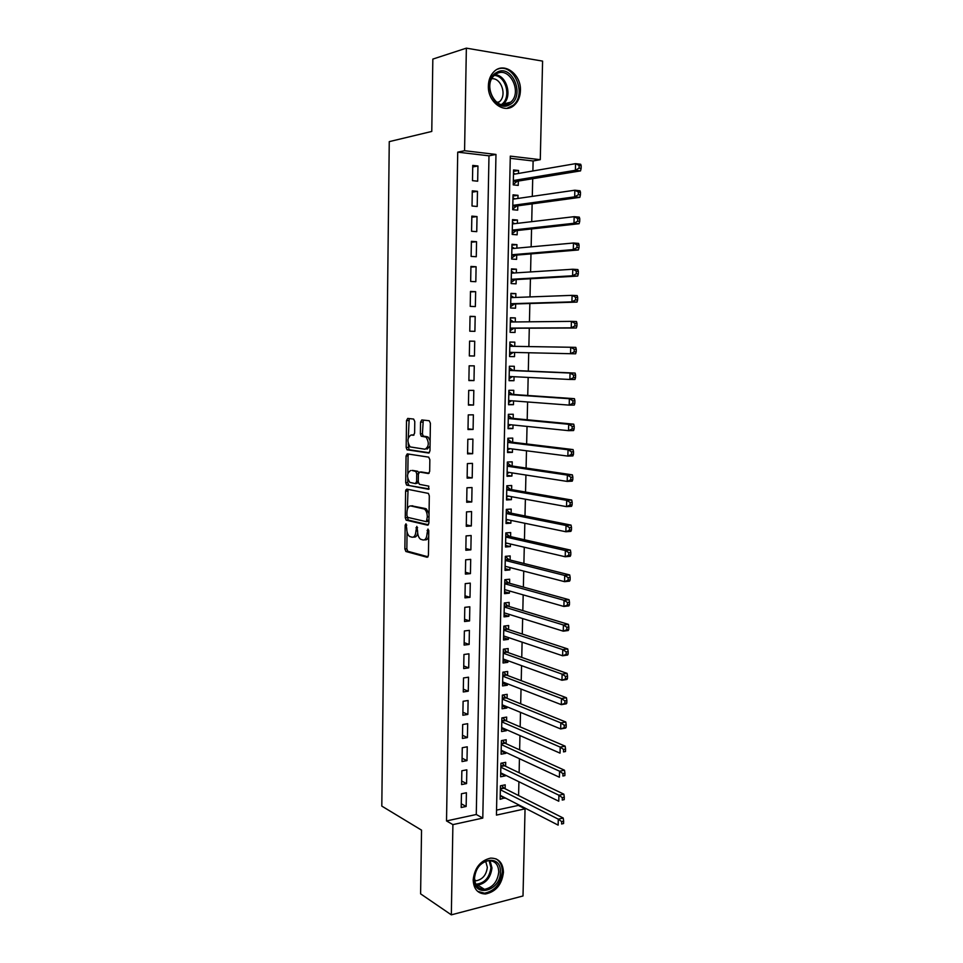 <?xml version="1.0" encoding="UTF-8"?>
<svg xmlns="http://www.w3.org/2000/svg" width="963" height="963" viewBox="0 0 963 963"><rect width="100%" height="100%" fill="white"/><g stroke="black" fill="none" stroke-linecap="round" stroke-linejoin="round"><path stroke-width="1.44" d="M405.989 523.812L405.17 525.184L404.857 548.97L405.977 551.522L427.187 557.288L428.427 555.326L428.788 530.854L427.969 529.036L427.042 533.61C426.741 538.016 425.417 540.147 423.082 540.002L420.554 539.22C418.664 537.751 417.677 535.115 417.593 531.311L416.835 526.388L415.944 530.902C415.643 535.259 414.367 537.366 412.092 537.222L409.636 536.475C407.794 535.031 406.819 532.431 406.735 528.663L405.989 523.812M520.429 90.654C520.189 96.782 518.19 101.584 514.411 105.087C504.684 114.633 487.519 102.174 488.373 85.767C488.578 79.809 490.48 75.078 494.067 71.575C503.986 61.403 521.416 74.32 520.429 90.654M503.444 872.285C501.904 884.552 495.933 891.774 485.533 893.977C477.744 893.76 473.615 889.042 473.17 879.821C474.639 867.771 480.453 860.537 490.6 858.117C498.714 858.117 502.999 862.836 503.444 872.285M414.776 421.493L413.621 419.061L407.71 418.424L406.518 420.59L406.169 447.458L407 449.781L428.728 453.031L429.98 450.877L430.389 423.214L429.197 420.735L421.794 419.94L420.554 422.131L420.386 433.844L421.228 436.191L426.103 437.142C429.317 442.631 428.956 446.663 425.032 449.24L410.106 446.904C406.976 441.56 407.301 437.587 411.081 434.987L413.404 435.276L414.62 433.133L414.776 421.493M451.334 914.85L420.602 893.845L421.541 830.154L381.805 806.103L389.257 141.633L431.773 131.437L432.832 59.092L466.357 48.15L542.59 61.102L540.279 159.677L510.294 156.126L496.439 815.095L525.052 808.848L523.005 895.975L451.334 914.85L452.899 824.617L482.788 818.081L495.969 154.441L464.575 150.722L466.357 48.15M446.519 820.933L476.276 814.493L488.987 155.813L457.726 152.154L446.519 820.933L452.899 824.617M457.726 152.154L464.575 150.722M406.783 489.132L405.604 491.166L405.267 517.721L406.157 520.14L427.656 525.196L428.908 523.174L429.305 495.849L428.415 493.405L406.783 489.132M405.712 482.692L406.061 455.981L407.241 453.886L428.667 457.124L429.847 459.64L429.679 471.425L428.415 473.543L419.615 472.039L418.387 474.133L418.279 481.825L419.435 484.341L428.8 486.134L428.547 489.3L406.579 485.063L405.712 482.692L407.71 482.595L407.758 478.767M518.491 173.448L518.551 170.499L513.532 171.378M518.551 170.499L513.568 169.945L513.243 184.884L518.226 185.402L518.323 181.068M517.938 198.45L518.01 195.32L513.014 196.055M518.01 195.32L513.038 194.827L512.713 209.705L517.685 210.163L517.781 205.841M517.396 223.356L517.468 220.033L512.485 220.635M517.468 220.033L512.509 219.612L512.196 234.43L517.155 234.816L517.251 230.506M516.866 248.153L516.938 244.65L511.967 245.12M516.938 244.65L511.979 244.289L511.666 259.047L516.613 259.372L516.71 255.087M516.324 272.842L516.409 269.171L511.437 269.508M516.409 269.171L511.461 268.87L511.148 283.579L516.084 283.832L516.18 279.559M515.795 297.447L515.879 293.595L510.92 293.799M515.879 293.595L510.932 293.354L510.619 308.004L515.554 308.196L515.65 303.947M515.265 321.943L515.349 317.91L510.414 317.995M515.349 317.91L510.414 317.742L510.101 332.331L515.036 332.464L515.121 328.227M514.724 346.355L514.82 342.142L509.896 342.082M514.603 352.434L514.507 356.635L509.583 356.503M514.073 376.714L513.977 380.71L509.078 380.445M514.206 370.49L514.302 366.277L509.379 366.229L509.078 380.698L513.977 380.71M513.544 400.897L513.46 404.689L508.572 404.291M513.688 394.505L513.773 390.304L508.873 390.316L508.56 404.737L513.46 404.689M513.026 424.984L512.942 428.571L508.067 428.054M513.159 418.424L513.255 414.246L508.356 414.319L508.055 428.679L512.942 428.571M512.497 448.987L512.424 452.357L507.561 451.719M512.641 442.258L512.737 438.093L507.85 438.225L507.537 452.526L512.424 452.357M511.979 472.881L511.907 476.059L507.056 475.289M512.135 465.996L512.22 461.843L507.345 462.035L507.032 476.276L511.907 476.059M511.461 496.679L511.401 499.653L506.55 498.762M511.618 489.637L511.702 485.508L506.839 485.749L506.526 499.941L511.401 499.653M510.944 520.393L510.884 523.174L506.057 522.151M511.1 513.183L511.197 509.078L506.333 509.379L506.032 523.511L510.884 523.174M510.438 544.011L510.378 546.587L505.563 545.455M510.595 536.644L510.679 532.551L505.828 532.912L505.527 546.984L510.378 546.587M509.921 567.532L509.872 569.915L505.069 568.664M510.089 560.009L510.173 555.928L505.334 556.349L505.033 570.373L509.872 569.915M509.415 590.957L509.367 593.148L504.576 591.776M509.583 583.289L509.668 579.22L504.829 579.702L504.528 593.665L509.367 593.148M508.909 614.298L508.861 616.296L504.082 614.803M509.078 606.473L509.162 602.417L504.335 602.958L504.034 616.874L508.861 616.296M508.404 637.542L508.368 639.36L503.589 637.747M508.572 629.573L508.669 625.529L503.842 626.119L503.541 639.986L508.368 639.36M507.898 660.702L507.862 662.327L503.107 660.594M508.079 652.577L508.163 648.556L503.348 649.206L503.059 663.001L507.862 662.327M507.405 683.766L507.369 685.199L502.626 683.357M507.585 675.484L507.67 671.488L502.855 672.186L502.566 685.933L507.369 685.199M506.899 706.746L506.875 707.998L502.132 706.035M507.08 698.319L507.176 694.335L502.373 695.081L502.084 708.78L506.875 707.998M506.406 729.641L506.382 730.7L501.651 728.618M506.586 721.058L506.67 717.086L501.879 717.892L501.591 731.543L506.382 730.7M505.912 752.44L505.888 753.307L501.181 751.128M506.093 743.713L506.189 739.753L501.398 740.619L501.109 754.21L505.888 753.307M505.419 775.143L505.394 775.841L500.7 773.542M505.611 766.283L505.695 762.335L500.916 763.25L500.628 776.792L505.394 775.841M461.446 793.765L461.193 807.512L466.152 806.464L466.405 792.754L461.446 793.765M461.855 770.773L461.602 784.58L466.574 783.593L466.826 769.822L461.855 770.773M462.276 747.709L462.023 761.564L466.995 760.626L467.248 746.807L462.276 747.709M462.685 724.537L462.433 738.452L467.416 737.574L467.669 723.695L462.685 724.537M463.107 701.281L462.854 715.256L467.849 714.426L468.102 700.498L463.107 701.281M463.528 677.94L463.275 691.964L468.271 691.193L468.536 677.206L463.528 677.94M463.949 654.503L463.697 668.575L468.704 667.865L468.957 653.829L463.949 654.503M464.371 630.97L464.118 645.102L469.137 644.452L469.39 630.356L464.371 630.97M464.792 607.34L464.539 621.532L469.571 620.93L469.824 606.786L464.792 607.34M465.225 583.626L464.973 597.867L470.004 597.325L470.269 583.121L465.225 583.626M465.659 559.804L465.394 574.104L470.438 573.635L470.702 559.371L465.659 559.804M466.08 535.897L465.827 550.258L470.871 549.837L471.136 535.512L466.08 535.897M466.513 511.895L466.261 526.304L471.316 525.954L471.581 511.57L466.513 511.895M405.712 490.275L407.626 490.649M466.947 487.784L466.694 502.265L471.762 501.964L472.026 487.531L466.947 487.784M467.38 463.588L467.127 478.117L472.207 477.889L472.472 463.384L467.38 463.588M467.825 439.284L467.561 453.874L472.652 453.705L472.917 439.152L467.825 439.284M468.259 414.897L467.994 429.546L473.098 429.438L473.363 414.824L468.259 414.897M468.704 390.4L468.439 405.11L473.543 405.062L473.82 390.388L468.704 390.4M469.15 365.808L468.885 380.578L474.001 380.59L474.265 365.856L469.15 365.808M469.595 341.107L469.33 355.937L474.446 356.021L474.723 341.227L469.595 341.107M470.04 316.321L469.775 331.212L474.903 331.344L475.18 316.502L470.04 316.321M470.486 291.428L470.221 306.366L475.361 306.583L475.638 291.669L470.486 291.428M470.931 266.426L470.666 281.437L475.818 281.714L476.095 266.739L470.931 266.426M471.389 241.328L471.112 256.399L476.276 256.736L476.553 241.701L471.389 241.328M471.846 216.121L471.569 231.252L476.745 231.662L477.022 216.567L471.846 216.121M472.291 190.818L472.026 206.01L477.203 206.479L477.479 191.324L472.291 190.818M477.672 181.2L477.949 165.985L472.749 165.407L472.484 180.659L477.672 181.2M496.535 810.124L518.371 805.405L518.383 804.683M518.588 795.546L518.913 781.739M519.117 772.747L519.43 758.7M519.635 749.852L519.96 735.576M520.164 726.872L520.489 712.355M520.694 703.809L521.031 689.051M521.224 680.648L521.561 665.65M521.753 657.392L522.102 642.152M522.283 634.051L522.644 618.559M522.825 610.614L523.186 594.881M523.366 587.093L523.728 571.107M523.896 563.475L524.269 547.225M524.45 539.762L524.823 523.258M524.991 515.951L525.377 499.195M525.533 492.045L525.93 475.036M526.087 468.042L526.484 450.78M526.641 443.955L527.038 426.416M527.194 419.76L527.604 401.968M527.748 395.468L528.157 377.412M528.302 371.092L528.723 352.759M528.868 346.584L529.289 328.178M529.433 321.798L529.855 303.514M529.999 296.917L530.42 278.752M530.577 271.939L530.986 253.895M531.143 246.853L531.552 228.941M531.72 221.671L532.13 203.879M532.298 196.368L532.708 178.709M532.888 170.981L533.117 160.977L510.246 158.305M505.118 788.757L505.202 784.833L500.435 785.808L500.146 799.29L504.925 797.773M514.507 356.635L509.583 356.563L509.896 342.034L514.82 342.142M405.832 489.914L407.818 489.818M533.117 160.977L540.279 159.677M518.371 805.405L525.052 808.848M476.276 814.493L482.788 818.081M488.987 155.813L495.969 154.441M504.913 798.291L500.218 795.871M466.152 806.464L461.265 803.792M466.574 783.593L461.674 781.041M466.995 760.626L462.084 758.206M467.416 737.574L462.493 735.275M467.849 714.426L462.914 712.259M468.271 691.193L463.323 689.147M468.704 667.865L463.745 665.951M469.137 644.452L464.166 642.658M469.571 620.93L464.587 619.281M470.004 597.325L465.009 595.808M470.438 573.635L465.43 572.239M470.871 549.837L465.851 548.585M471.316 525.954L466.285 524.823M471.762 501.964L466.718 500.977M472.207 477.889L467.139 477.034M472.652 453.705L467.573 452.995M473.098 429.438L468.006 428.86M473.543 405.062L468.451 404.629M474.001 380.59L468.885 380.301M474.723 341.227L469.595 341.167M474.446 356.021L469.33 355.877M475.18 316.502L470.028 316.586M475.638 291.669L470.474 291.897M476.095 266.739L470.919 267.112M476.553 241.701L471.376 242.231M477.022 216.567L471.822 217.241M477.479 191.324L472.267 192.155M477.949 165.985L472.725 166.96M413.32 537.137L414.09 537.077C415.787 537.33 416.979 536.03 417.689 533.165M424.37 539.906L425.104 539.846C426.741 540.123 427.945 538.931 428.704 536.283M407.072 531.901L406.843 548.814L407.758 551.269L428.066 556.819M407.265 517.035L408.372 520.104L428.487 524.787M408.059 489.373L407.361 509.283M406.904 515.614L407.698 517.384L426.368 521.669L427.295 516.902C427.211 513.135 426.236 510.51 424.382 509.042L410.756 505.936C408.493 505.888 407.229 508.031 406.952 512.352L406.904 515.614M426.633 521.645L428.932 521.296M429.041 513.797L426.404 508.921L423.539 508.681M411.719 505.876L425.55 508.56M407.831 473.435L408.059 455.908L406.061 455.981M408.613 454.091L408.059 455.908M429.137 473.23L421.373 471.966M429.173 488.927L406.843 485.171M410.671 470.51C406.868 473.026 406.567 476.986 409.781 482.379L415.402 483.595L416.618 481.524L416.726 473.844L415.86 471.473L412.008 470.45M415.691 483.582L418.375 482.776M418.652 472.797L417.882 471.389L415.571 471.352M412.682 470.426L417.593 471.268M407.71 482.595L408.842 485.075M412.609 434.951L413.994 435.047M427.054 449.167L430.052 446.025M430.136 440.669L428.138 437.094L425.213 436.781M423.275 420.097L422.42 433.795L423.251 436.131L427.247 436.733M408.216 443.642L408.998 449.721L429.378 452.766M409.191 418.592L408.3 437.828M500.23 795.354L558.143 825.122L558.299 819.164L563.223 818.032L504.07 788.228L501.699 785.543M561.67 821.595L561.61 823.991L563.584 823.534L563.644 821.15L561.67 821.595L558.299 819.164L500.351 789.744M563.584 823.534L561.61 823.991M563.223 818.032L563.644 821.15M500.375 872.153C500.676 891.305 473.29 898.443 474.193 878.653C474.037 859.092 501.53 852.604 500.375 872.153M474.53 878.003C474.891 885.406 478.202 889.174 484.473 889.343C492.767 887.573 497.534 881.783 498.762 871.997C498.413 864.461 494.994 860.681 488.518 860.657C480.381 862.571 475.71 868.349 474.53 878.003M485.689 861.319L487.338 867.29C486.387 874.91 482.668 879.412 476.179 880.784L474.723 880.736M477.588 891.329L484.509 893.195C494.838 891.016 500.76 883.841 502.289 871.684C502.265 865.593 500.134 861.307 495.897 858.803M509.993 104.51C494.777 114.272 480.573 80.435 496.739 72.406C512.184 63.077 525.762 96.553 509.993 104.51M496.523 73.814L494.356 75.391C482.415 85.43 496.138 111.768 508.789 103.51L510.643 102.186C522.728 92.604 509.583 65.761 496.523 73.814M491.804 78.713C501.434 77.798 507.2 95.578 499.376 101.765L497.678 102.933M506.971 108.313L513.207 105.256C527.339 94.193 513.773 62.342 497.546 69.192M500.712 772.844L558.769 801.228L558.925 795.233L563.861 794.174L504.552 765.778L502.084 763.033M562.308 797.653L562.248 800.048L564.222 799.627L564.282 797.232L562.308 797.653L558.925 795.233L500.832 767.21M564.222 799.627L562.248 800.048M563.861 794.174L564.282 797.232M501.193 750.249L559.407 777.225L559.563 771.219L564.499 770.219L505.033 743.231L502.457 740.427M562.946 773.614L562.886 776.022L564.86 775.612L564.932 773.205L562.946 773.614L559.563 771.219L501.314 744.592M564.86 775.612L562.886 776.022M564.499 770.219L564.932 773.205M501.675 727.571L560.033 753.138L560.201 747.095L565.137 746.156L505.527 720.601L502.842 717.736M563.596 749.467L563.524 751.886L565.51 751.513L565.57 749.094L563.596 749.467L560.201 747.095L501.795 721.877M565.51 751.513L563.524 751.886M565.137 746.156L565.57 749.094M502.168 704.796L560.671 728.943L560.839 722.876L565.787 721.997L505.936 697.85L503.216 694.949M564.234 725.235L564.174 727.667L566.16 727.306L566.22 724.874L564.234 725.235L560.839 722.876L502.289 699.09M566.16 727.306L565.63 728.052L560.671 728.943L564.174 727.667M565.787 721.997L566.22 724.874M502.65 681.936L561.309 704.651L561.477 698.56L566.437 697.742L506.514 675.087L503.577 672.09M564.884 700.895L564.824 703.327L566.81 703.002L566.87 700.558L564.884 700.895L561.477 698.56L502.77 676.207M566.81 703.002L566.28 703.821L561.309 704.651L564.824 703.327M566.437 697.742L566.87 700.558M503.143 658.981L561.959 680.251L562.115 674.136L567.087 673.39L507.007 652.192L503.938 649.122M565.534 676.447L565.474 678.903L567.46 678.59L567.532 676.146L565.534 676.447L562.115 674.136L503.264 653.227M567.46 678.59L566.93 679.481L561.959 680.251L565.474 678.903M567.087 673.39L567.532 676.146M503.637 635.941L562.597 655.767L562.765 649.616L567.749 648.93L507.501 629.212L504.287 626.07M566.184 651.915L566.124 654.371L568.122 654.082L568.182 651.626L566.184 651.915L562.765 649.616L503.757 630.175M568.122 654.082L567.58 655.057L562.597 655.767L566.124 654.371M567.749 648.93L568.182 651.626M504.131 612.817L563.247 631.162L563.415 624.999L568.399 624.373L508.007 606.148L504.636 602.922M566.846 627.262L566.774 629.73L568.772 629.477L568.844 627.009L566.846 627.262L563.415 624.999L504.251 607.015M568.772 629.477L568.23 630.524L563.247 631.162L566.774 629.73M568.399 624.373L568.844 627.009M504.624 589.597L563.897 606.461L564.065 600.274L569.061 599.708L508.5 582.988L504.961 579.69M504.612 590.138L505.394 589.813M567.508 602.513L567.436 604.993L569.434 604.764L569.506 602.284L567.508 602.513L564.065 600.274L504.744 583.771M569.434 604.764L568.892 605.883L563.897 606.461L567.436 604.993M569.061 599.708L569.506 602.284M505.118 566.28L564.547 581.664L564.715 575.453L569.723 574.947L509.006 559.744L505.322 556.397M505.106 567.014L506.165 566.557M568.17 577.668L568.098 580.159L570.108 579.955L570.168 577.463L568.17 577.668L564.715 575.453L505.238 560.442M570.108 579.955L569.554 581.146L564.547 581.664L568.098 580.159M569.723 574.947L570.168 577.463M505.611 542.879L565.209 556.758L565.365 550.523L570.385 550.078L509.511 536.403L505.828 533.141M505.599 543.806L506.923 543.192M568.832 552.714L568.76 555.218L570.77 555.037L570.842 552.533L568.832 552.714L565.365 550.523L505.744 537.017M570.77 555.037L570.216 556.313L565.209 556.758L568.76 555.218M570.385 550.078L570.842 552.533M506.117 519.394L565.871 531.757L566.027 525.485L571.059 525.112L510.017 512.966L506.321 509.788M506.093 520.501L507.694 519.719M569.494 527.652L569.434 530.168L571.444 530.011L571.504 527.507L569.494 527.652L566.027 525.485L506.237 513.508M571.444 530.011L570.89 531.359L565.871 531.757L569.434 530.168M571.059 525.112L571.504 527.507M506.622 495.813L566.521 506.634L566.689 500.339L571.721 500.038L510.522 489.445L506.815 486.351M506.586 497.101L508.476 496.138M570.168 502.493L570.096 505.009L572.118 504.889L572.178 502.373L570.168 502.493L566.689 500.339L506.743 489.89M572.118 504.889L571.553 506.321L566.521 506.634L570.096 505.009M571.721 500.038L572.178 502.373M507.128 472.123L567.195 481.416L567.351 475.096L572.395 474.855L511.04 465.839L507.32 462.83M507.092 473.615L509.246 472.46M570.842 477.227L570.77 479.755L572.792 479.658L572.853 477.13L570.842 477.227L567.351 475.096L507.248 466.2M572.792 479.658L572.227 481.163L567.195 481.416L570.77 479.755M572.395 474.855L572.853 477.13M507.633 448.361L567.857 456.089L568.026 449.745L573.069 449.577L511.558 442.125L507.826 439.212M507.597 450.034L510.029 448.662M571.516 451.852L571.444 454.392L573.466 454.319L573.539 451.779L571.516 451.852L568.026 449.745L507.754 442.402M573.466 454.319L572.901 455.908L567.857 456.089L571.444 454.392M573.069 449.577L573.539 451.779M508.139 424.49L568.531 430.654L568.7 424.286L573.755 424.177L512.063 418.327L508.332 415.498M508.103 426.368L510.811 424.767M572.191 426.368L572.13 428.92L574.153 428.872L574.213 426.32L572.191 426.368L568.7 424.286L508.271 418.508M574.153 428.872L573.587 430.545L568.531 430.654L572.13 428.92M573.755 424.177L574.213 426.32M509.126 400.572L569.193 405.122L569.362 398.718L574.442 398.682L512.581 394.433L508.837 391.688M508.608 402.606L511.606 400.752M572.877 400.777L572.804 403.341L574.839 403.316L574.899 400.752L572.877 400.777L569.362 398.718L508.777 394.529M574.839 403.316L574.261 405.074L569.193 405.122L572.804 403.341M574.442 398.682L574.899 400.752M509.162 376.473L569.879 379.47L570.048 373.042L575.116 373.078L513.098 370.442L509.343 367.794M509.295 370.249L512.641 370.274L509.295 370.213M509.114 378.748L512.388 376.629M573.563 375.076L573.491 377.64L575.525 377.652L575.597 375.089L573.563 375.076L570.048 373.042L509.295 370.442M575.525 377.652L574.947 379.494L569.879 379.47L573.491 377.64M575.116 373.078L575.597 375.089M513.435 346.331L509.86 343.791M509.62 354.793L513.291 352.41M509.68 352.326L570.553 353.71L570.722 347.258L509.812 346.271M576.211 351.88L575.633 353.806L570.553 353.71L574.177 351.844L576.211 351.88L576.283 349.304L574.249 349.256L574.177 351.844M574.249 349.256L570.722 347.258L575.814 347.366L576.283 349.304M513.58 321.967L510.378 319.704M510.137 330.742L514.013 328.227L576.331 328.01L571.228 327.841L571.408 321.365L510.33 322.003M510.197 328.082L571.228 327.841L574.863 325.939L576.909 326L576.981 323.412L574.935 323.339L574.863 325.939M574.935 323.339L571.408 321.365L576.5 321.534L576.981 323.412M576.909 326L576.331 328.01M513.833 297.519L510.884 295.521M510.655 306.607L514.543 303.971L577.018 302.093L571.914 301.864L572.094 295.352L510.847 297.627M510.715 303.73L571.914 301.864L575.561 299.926L577.607 300.011L577.668 297.411L575.633 297.314L575.561 299.926M575.633 297.314L572.094 295.352L577.198 295.605L577.668 297.411M577.607 300.011L577.018 302.093M514.086 272.986L511.401 271.241M511.172 282.364L515.073 279.631L577.716 276.08L572.6 275.779L572.78 269.243L511.365 273.167M511.233 279.294L572.6 275.779L576.259 273.793L578.306 273.913L578.366 271.301L576.319 271.169L576.259 273.793M576.319 271.169L572.78 269.243L577.884 269.556L578.366 271.301M578.306 273.913L577.716 276.08M514.35 248.382L511.931 246.853M511.69 258.036L515.59 255.183L578.414 249.959L573.298 249.586L573.466 243.013L511.895 248.598M511.762 254.75L573.298 249.586L576.957 247.551L579.004 247.696L579.076 245.071L577.03 244.915L576.957 247.551M577.03 244.915L573.466 243.013L578.594 243.398L579.076 245.071M579.004 247.696L578.414 249.959M514.603 223.681L512.448 222.381M512.208 233.6L516.132 230.639L579.112 223.717L573.984 223.272L574.165 216.675L512.412 223.934M512.28 230.109L573.984 223.272L577.656 221.189L579.714 221.37L579.774 218.733L577.728 218.553L577.656 221.189M577.728 218.553L574.165 216.675L579.293 217.132L579.774 218.733M579.714 221.37L579.112 223.717M514.856 198.896L512.966 197.812M512.737 209.079L516.662 205.986L579.822 197.367L574.682 196.849L574.851 190.217L512.942 199.172M512.81 205.372L574.682 196.849L578.366 194.719L580.412 194.935L580.484 192.287L578.426 192.07L578.366 194.719M578.426 192.07L574.851 190.217L579.991 190.758L580.484 192.287M580.412 194.935L579.822 197.367M515.121 174.026L513.496 173.135M513.255 184.451L517.191 181.249L580.533 170.896L575.38 170.307L575.561 163.65L513.472 174.315M513.339 180.538L575.38 170.307L579.064 168.14L581.134 168.381L581.195 165.72L579.136 165.48L579.064 168.14M579.136 165.48L575.561 163.65L580.701 164.264L581.195 165.72M581.134 168.381L580.533 170.896M406.747 525.076L405.17 525.184M428.752 530.324L427.091 530.444M417.605 527.664L415.98 527.784M417.593 530.794L415.944 530.902M428.752 533.49L427.042 533.61M407.963 551.366L405.977 551.522M406.843 548.814L404.857 548.97M408.372 520.104L406.386 520.237M407.253 517.6L405.267 517.721M407.602 491.058L405.604 491.166M428.944 520.128L427.247 520.249M429.004 516.794L427.295 516.902M412.754 505.816L410.756 505.936M421.638 471.954L419.615 472.039M418.291 481.44L416.618 481.524M418.411 473.772L416.726 473.844M413.091 434.939L411.081 434.987M423.588 436.263L421.553 436.311M422.42 433.795L420.386 433.844M422.576 422.095L420.554 422.131M409.299 449.841L407.301 449.902M408.168 447.398L406.169 447.458M408.517 420.554L406.518 420.59M504.07 788.228L500.375 788.986M503.577 787.818L500.375 788.468M490.071 860.633L491.961 867.928C490.745 877.642 486.014 883.36 477.744 885.105L476.288 885.093M475.806 884.227C484.425 883.408 489.469 877.871 490.937 867.639L489.12 860.621M495.151 74.717C506.851 75.331 512.665 96.637 503.288 104.028L510.643 102.186M501.362 104.534C511.63 98.238 506.285 75.86 494.32 75.427M504.552 765.778L500.844 766.488M504.058 765.368L500.856 765.994M505.033 743.231L501.326 743.905L505.021 743.219M504.552 742.846L501.338 743.424M505.527 720.601L501.819 721.239L505.479 720.577M505.033 720.228L501.819 720.781M506.02 697.886L502.301 698.488M505.527 697.525L502.313 698.043M506.514 675.087L502.782 675.641M506.02 674.738L502.794 675.207M507.007 652.192L503.276 652.709M506.514 651.855L503.288 652.288M507.501 629.212L503.769 629.682M507.007 628.887L503.769 629.284M508.007 606.148L504.263 606.57M507.501 605.835L504.263 606.196M508.5 582.988L504.756 583.373M508.007 582.687L504.756 583.012M509.006 559.744L505.25 560.081M508.512 559.443L505.262 559.732M509.511 536.403L505.744 536.692M509.018 536.114L505.756 536.367M510.017 512.966L506.249 513.219M509.523 512.701L506.249 512.918M510.522 489.445L506.755 489.649M510.029 489.192L506.755 489.36M511.04 465.839L507.26 465.984M510.534 465.586L507.26 465.719M511.558 442.125L507.766 442.234M511.052 441.897L507.766 441.981M512.063 418.327L508.271 418.387M511.558 418.111L508.271 418.159M512.581 394.433L508.777 394.445M512.075 394.216L508.789 394.24M511.485 376.593L509.162 376.581M513.098 370.442L509.295 370.406M512.978 352.542L509.68 352.494M513.11 346.174L509.812 346.102M513.496 328.407L510.185 328.311M514.013 328.227L510.197 328.118M512.737 321.979L510.33 321.895M514.025 304.164L510.703 304.031M514.543 303.971L510.715 303.814M514.543 279.836L511.233 279.643M515.073 279.631L511.233 279.414M515.073 255.4L511.75 255.171M515.59 255.183L511.75 254.918M515.602 230.867L512.268 230.602M516.132 230.639L512.28 230.326M516.132 206.238L512.798 205.926M516.662 205.986L512.81 205.637M516.662 181.513L513.327 181.164M517.191 181.249L513.339 180.839M514.411 105.087L513.002 105.424M407.758 551.269L405.772 551.426M408.143 520.008L406.157 520.14M426.404 508.921L424.382 509.042M417.882 471.389L415.86 471.473M408.577 484.967L406.579 485.063M428.138 437.094L426.103 437.142M423.251 436.131L421.228 436.191M408.998 449.721L407 449.781M476.179 880.784L474.59 879.785M484.473 889.343L477.744 885.105L476.252 885.033M499.376 101.765L496.896 102.391M505.936 697.85L502.301 698.428M506.406 675.039L502.782 675.569M506.875 652.132L503.276 652.625M507.345 629.14L503.769 629.585M507.814 606.064L504.263 606.461M508.283 582.892L504.756 583.253M508.753 559.635L505.25 559.948M509.234 536.295L505.756 536.56M509.716 512.846L506.249 513.074M510.197 489.312L506.755 489.505M510.679 465.695L507.26 465.839M511.16 441.981L507.766 442.077M511.654 418.171L508.271 418.231M512.147 394.276L508.789 394.288M513.135 346.186L509.812 346.114"/></g></svg>
